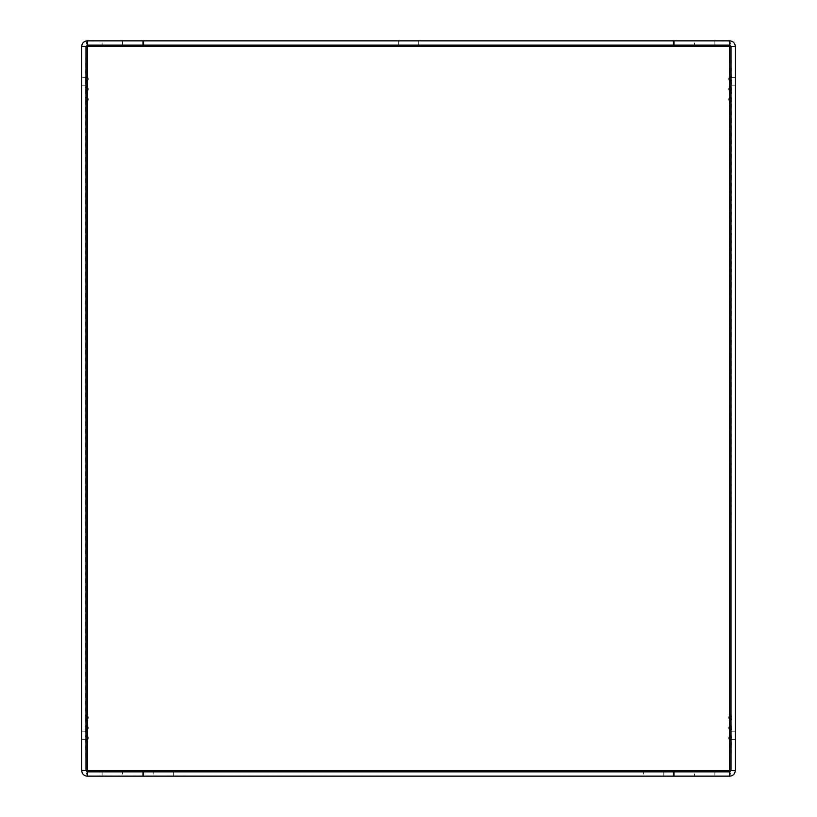 <?xml version="1.0" encoding="UTF-8"?>
<svg xmlns="http://www.w3.org/2000/svg" width="817" height="817" viewBox="0 0 817 817"><rect width="100%" height="100%" fill="white"/><g stroke="black" fill="none" stroke-linecap="round" stroke-linejoin="round"><path stroke-width="0.61" stroke-dasharray="4.08 3.06" d="M730.633 76.379L731.327 77.196L731.011 46.446L735.3 46.446C735.116 43.628 733.676 41.81 730.97 40.993L674.025 40.85L729.121 40.85L729.673 41.003L729.704 45.139L729.704 40.85M731.011 46.446L730 45.17L730.97 40.993M730 45.17L87.296 45.139L87.327 41.003L87.879 40.85L142.975 40.85L86.03 40.993C83.324 41.81 81.884 43.628 81.7 46.446L81.7 770.554C81.884 773.372 83.324 775.19 86.03 776.007L729.121 776.15L729.673 775.997L729.673 771.861L729.673 775.997M86.142 76.502L85.673 77.38L87.296 77.38A2.431 2.431 0 0 1 87.296 80.474L85.673 80.474L85.673 77.196L85.989 46.446L87.296 45.139L87.327 41.003M87.327 775.997L87.879 776.15L87.879 771.861L142.975 771.861L87.296 771.861L87.296 776.15M643.388 776.15L663.812 776.15L643.388 776.15L643.388 771.861L663.812 771.861L643.388 771.861M153.188 776.15L173.613 776.15L153.188 776.15L153.188 771.861L173.613 771.861L153.188 771.861M674.025 776.15L729.121 776.15L729.121 771.861L674.025 771.861L674.025 776.15L730.97 776.007C733.676 775.19 735.116 773.372 735.3 770.554L87.296 770.554L87.296 46.446L729.704 46.446L729.704 770.554M86.367 740.621L85.673 739.804L85.989 770.554L81.7 770.554L87.296 770.554M85.989 770.554L87 771.83L86.03 776.007M142.975 771.861L142.975 776.15M122.55 776.15L102.125 776.15L122.55 776.15L122.55 771.861L102.125 771.861L122.55 771.861M730.633 735.514L731.327 736.342L731.011 770.554L735.3 770.554L735.3 46.446L729.704 46.446M694.45 40.85L714.875 40.85L694.45 40.85L694.45 45.139L714.875 45.139L694.45 45.139M674.025 45.139L674.025 40.85M731.011 90.687L731.011 87.593L730.858 91.575M730.633 86.592L731.327 87.409L731.327 90.871L729.704 90.687A2.431 2.431 0 0 1 729.704 87.593L731.327 87.593L731.327 80.658L730.633 81.486M730.858 86.714L731.011 87.593M730.633 91.698L731.327 90.871L731.011 739.804M730.633 96.804L731.011 97.621M730.858 96.927L731.327 101.083L729.704 100.9A2.431 2.431 0 0 1 729.704 97.805L731.327 97.805L731.011 100.9L731.011 97.805M731.011 101.083L730.633 101.911M731.327 97.805L730.858 101.788M730.858 740.498L731.327 739.62L729.704 739.62A2.431 2.431 0 0 1 729.704 736.526L731.327 736.526L731.327 739.804L730.633 740.621M731.327 739.62L731.011 736.526L731.011 739.62M730.858 735.637L731.011 736.526M730.633 715.089L731.011 715.917M730.633 725.302L731.327 726.129L731.011 729.591M730.858 730.286L731.327 729.407L729.704 729.407A2.431 2.431 0 0 1 729.704 726.313L731.327 726.313L731.327 729.591L730.633 730.408M731.327 729.407L731.011 726.313L731.011 729.407M730.858 725.425L731.011 726.313M730.633 720.196L731.327 719.195L729.704 719.195A2.431 2.431 0 0 1 729.704 716.101L731.327 715.917L731.011 719.379M730.858 715.212L730.858 720.073M731.327 719.195L731.011 716.101L731.011 719.195M730.858 76.502L731.327 80.474L729.704 80.474A2.431 2.431 0 0 1 729.704 77.38L731.327 77.196L730.858 81.363M731.327 80.474L731.011 77.38L731.011 80.474M729.121 771.861L87.879 771.861M85.989 46.446L87.296 46.446M86.142 740.498L85.673 736.526L87.296 736.526A2.431 2.431 0 0 1 87.296 739.62L85.673 739.62L85.989 736.526L85.989 739.62M86.142 735.637L85.673 739.62M86.367 730.408L85.673 729.591L85.673 736.342L86.367 735.514M86.142 730.286L85.673 726.313L87.296 726.313A2.431 2.431 0 0 1 87.296 729.407L85.673 729.407L85.989 726.313L85.989 729.407M86.142 725.425L85.673 729.407M86.367 720.196L85.673 719.379L85.673 726.129L86.367 725.302M86.142 720.073L85.673 716.101L87.296 716.101A2.431 2.431 0 0 1 87.296 719.195L85.673 719.195L85.989 716.101L85.989 719.195M86.142 715.212L85.673 719.195M86.367 101.911L85.673 101.083L85.673 715.917L86.367 715.089M86.142 101.788L85.673 97.805L87.296 97.805A2.431 2.431 0 0 1 87.296 100.9L85.673 100.9L85.989 97.805L85.989 100.9M86.142 96.927L85.673 100.9M86.367 91.698L85.673 90.871L85.673 97.621L86.367 96.804M86.142 91.575L85.673 87.593L87.296 87.593A2.431 2.431 0 0 1 87.296 90.687L85.673 90.687L85.989 87.593L85.989 90.687M86.142 86.714L85.673 90.687M86.367 81.486L85.673 80.658L85.673 87.409L86.367 86.592M86.142 81.363L85.989 77.38L85.989 80.474M86.367 76.379L85.673 77.196L85.673 80.474M87.879 45.139L87.879 40.85L729.121 40.85L729.121 45.139M408.5 40.85L418.712 40.85L408.5 40.85M408.5 45.139L418.712 45.139L408.5 45.139M729.673 45.139L729.673 41.003M87.296 715.917A2.553 2.553 0 0 1 87.296 719.379M87.296 736.342A2.553 2.553 0 0 1 87.296 739.804M87.296 726.129A2.553 2.553 0 0 1 87.296 729.591M87.296 77.196A2.553 2.553 0 0 1 87.296 80.658M87.296 97.621A2.553 2.553 0 0 1 87.296 101.083M87.296 87.409A2.553 2.553 0 0 1 87.296 90.871M729.704 719.379A2.553 2.553 0 0 1 729.704 715.917M729.704 739.804A2.553 2.553 0 0 1 729.704 736.342M729.704 729.591A2.553 2.553 0 0 1 729.704 726.129M729.704 80.658A2.553 2.553 0 0 1 729.704 77.196M729.704 101.083A2.553 2.553 0 0 1 729.704 97.621M729.704 90.871A2.553 2.553 0 0 1 729.704 87.409M81.7 735.3L81.7 739.405L81.7 735.3M81.7 81.7L81.7 85.805L81.7 81.7M85.989 735.3L85.989 739.405L85.989 735.3M85.989 80.658L85.989 77.196M85.989 90.871L85.989 87.409M85.989 101.083L85.989 97.621M85.989 719.379L85.989 715.917M85.989 729.591L85.989 726.129M85.989 739.804L85.989 736.342M85.989 81.7L85.989 85.805L85.989 81.7M87 45.17L86.03 40.993M87.296 45.139L87.296 40.85M102.125 40.85L122.55 40.85L102.125 40.85L102.125 45.139L122.55 45.139L102.125 45.139M142.975 45.139L142.975 40.85M735.3 735.3L735.3 739.405L735.3 735.3M735.3 81.7L735.3 85.805L735.3 81.7M731.011 735.3L731.011 739.405L731.011 735.3M731.327 87.593L731.327 90.687M731.011 87.409L731.011 90.871M731.011 77.196L731.011 80.658M731.011 81.7L731.011 85.805L731.011 81.7M731.011 770.554L730 771.83L730.97 776.007M674.025 771.861L730 771.83M729.704 771.861L729.704 776.15M694.45 771.861L714.875 771.861L694.45 771.861L694.45 776.15L714.875 776.15L694.45 776.15M102.125 776.15L102.125 771.861M714.875 40.85L714.875 45.139M663.812 771.861L663.812 776.15M173.613 771.861L173.613 776.15M398.288 40.85L398.288 45.139M418.712 40.85L418.712 45.139M81.7 739.405L85.989 739.405M81.7 731.195L85.989 731.195M81.7 85.805L85.989 85.805M81.7 77.595L85.989 77.595M122.55 40.85L122.55 45.139M735.3 731.195L731.011 731.195M735.3 739.405L731.011 739.405M735.3 77.595L731.011 77.595M735.3 85.805L731.011 85.805M714.875 776.15L714.875 771.861"/><path stroke-width="1.23" d="M143.557 776.15L674.025 776.15L674.025 771.861L143.557 771.861L143.557 776.15L87.296 776.15C83.896 775.823 82.027 773.954 81.7 770.554L87.296 770.554L87.296 771.861L85.989 770.554L85.989 46.446L87.296 46.446L87.296 40.85L674.025 40.85L674.025 45.139L729.704 45.139L729.704 40.85L674.025 40.85M85.673 77.196L87.296 77.196L87.296 45.139L85.989 46.446L81.7 46.446C82.027 43.046 83.896 41.177 87.296 40.85M731.327 739.804L729.704 739.804L729.673 771.861L731.011 770.554L729.704 770.554L729.704 771.861L674.025 771.861M87.296 776.15L87.296 771.861L142.975 771.861L142.975 776.15M729.704 45.139L731.011 46.446L735.3 46.446L735.3 770.554L731.011 770.554L731.011 46.446L729.704 46.446L729.673 45.139L729.704 77.196L730.653 76.4L731.011 77.196L729.704 77.196A2.553 2.553 0 0 0 729.704 80.658L731.011 80.658L730.633 81.486M729.704 40.85C733.104 41.177 734.973 43.046 735.3 46.446M731.327 90.871L729.704 90.871A2.553 2.553 0 0 1 729.704 87.409L729.704 90.687A2.431 2.431 0 0 1 729.704 87.593L731.011 87.593L730.858 86.714M730.633 91.698L731.011 90.871L729.704 90.687L731.011 90.687L730.858 91.575M729.704 87.409L730.653 86.612L731.011 87.409L729.704 87.409L729.704 80.474L731.011 80.474L730.858 81.363M729.704 90.871L729.704 97.621L731.011 97.621L730.633 96.804L729.704 97.621A2.553 2.553 0 0 0 729.704 101.083L731.011 101.083L730.633 101.911M731.327 101.083L729.704 100.9A2.431 2.431 0 0 1 729.704 97.805L731.011 97.805L730.858 96.927M729.704 97.621L729.704 100.9L731.011 100.9L730.858 101.788M730.633 740.621L731.011 739.804L729.704 739.62L731.011 739.62L730.858 740.498M729.704 739.804A2.553 2.553 0 0 1 729.704 736.342L729.704 739.62A2.431 2.431 0 0 1 729.704 736.526L731.011 736.526L730.858 735.637M731.327 729.591L729.704 729.591L729.704 736.342L730.653 735.545M729.704 736.342L731.011 736.342L730.633 735.514M731.327 719.379L729.704 719.379L729.704 726.129A2.553 2.553 0 0 0 729.704 729.591L731.011 729.591L730.633 730.408M729.704 729.591L729.704 729.407A2.431 2.431 0 0 1 729.704 726.313L731.011 726.129L730.633 725.302M729.704 101.083L729.704 715.917A2.553 2.553 0 0 0 729.704 719.379L731.011 719.379L730.633 720.196M729.704 719.379L729.704 719.195A2.431 2.431 0 0 1 729.704 716.101L731.011 715.917L730.633 715.089M729.704 715.917L730.653 715.12M730.858 725.425L731.011 726.313L729.704 726.313L729.704 729.407L731.011 729.407L730.858 730.286M729.704 726.129L730.653 725.333M730.858 715.212L731.011 716.101L729.704 716.101L729.704 719.195L731.011 719.195L730.858 720.073M731.327 80.658L729.704 80.658M729.704 77.196L729.704 80.474A2.431 2.431 0 0 1 729.704 77.38L731.011 77.38L730.858 76.502M143.557 771.861L142.975 771.861M673.443 771.861L673.443 776.15M729.704 770.554L87.296 770.554L87.879 771.861M729.121 771.861L729.673 771.83M85.673 736.342L87.296 736.342A2.553 2.553 0 0 1 87.296 739.804L85.989 739.804L86.367 740.621L87.296 739.804L87.296 736.526A2.431 2.431 0 0 1 87.296 739.62L85.989 739.62L86.142 740.498M86.367 735.514L85.989 736.342L87.296 736.526L85.989 736.526L86.142 735.637M85.673 726.129L87.296 726.129A2.553 2.553 0 0 1 87.296 729.591L85.989 729.591L86.367 730.408L87.296 729.591L87.296 726.313A2.431 2.431 0 0 1 87.296 729.407L85.989 729.407L86.142 730.286M86.367 725.302L85.989 726.129L87.296 726.313L85.989 726.313L86.142 725.425M85.673 715.917L87.296 715.917A2.553 2.553 0 0 1 87.296 719.379L85.989 719.379L86.367 720.196L87.296 719.379L87.296 716.101A2.431 2.431 0 0 1 87.296 719.195L85.989 719.195L86.142 720.073M86.367 715.089L85.989 715.917L87.296 716.101L85.989 716.101L86.142 715.212M85.673 97.621L87.296 97.621A2.553 2.553 0 0 1 87.296 101.083L85.989 101.083L86.367 101.911M87.296 715.917L87.296 101.083L86.347 101.88M86.142 96.927L85.989 97.805L87.296 97.805A2.431 2.431 0 0 1 87.296 100.9L85.989 100.9L86.142 101.788M87.296 101.083L87.296 97.621L85.989 97.621L86.367 96.804M85.673 87.409L87.296 87.409A2.553 2.553 0 0 1 87.296 90.871L85.989 90.871L86.367 91.698M87.296 97.621L87.296 90.871L86.347 91.667M86.142 86.714L85.989 87.593L87.296 87.593A2.431 2.431 0 0 1 87.296 90.687L85.989 90.687L86.142 91.575M87.296 90.871L87.296 87.409L85.989 87.409L86.367 86.592M86.367 76.379L85.989 77.196L87.296 77.196A2.553 2.553 0 0 1 87.296 80.658L85.989 80.658L86.367 81.486M87.296 87.409L87.296 80.658L86.347 81.455M86.142 76.502L85.989 77.38L87.296 77.38A2.431 2.431 0 0 1 87.296 80.474L85.989 80.474L86.142 81.363M87.296 45.139L673.443 45.139L673.443 40.85M673.443 45.139L674.025 45.139M143.557 45.139L143.557 40.85M87.327 45.17L87.879 45.139M729.121 45.139L729.673 45.17M81.7 770.554L81.7 46.446M142.975 45.139L142.975 40.85M729.704 771.861L729.704 776.15C733.104 775.823 734.973 773.954 735.3 770.554M729.704 776.15L674.025 776.15M87.296 770.554L87.296 739.804M87.296 736.342L87.296 729.591M87.296 726.129L87.296 719.379M87.296 80.658L87.296 77.196M87.296 46.446L729.704 46.446"/></g></svg>
